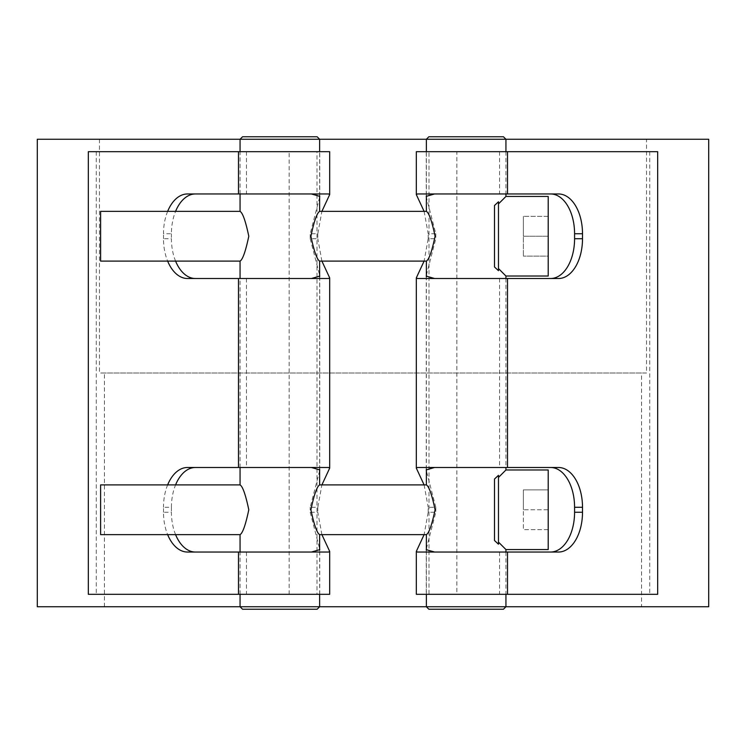 <?xml version="1.0" encoding="UTF-8"?>
<svg xmlns="http://www.w3.org/2000/svg" width="746" height="746" viewBox="0 0 746 746"><rect width="100%" height="100%" fill="white"/><g stroke="black" fill="none" stroke-linecap="round" stroke-linejoin="round"><path stroke-width="0.56" stroke-dasharray="3.73 2.8" d="M328.632 193.96L187.488 193.96M319.633 197.233L310.196 233.75L317.815 233.75L321.89 211.37M317.815 233.75L317.815 238.72L310.196 238.72L310.196 233.75M321.89 261.1L317.815 238.72M187.488 278.51L328.632 278.51M310.196 238.72L319.633 275.227M167.645 211.37A39.79 24.003 -90 0 0 163.495 233.75L171.421 233.75A39.79 24.003 90 0 1 175.58 211.37M175.58 261.1A39.79 24.003 90 0 1 171.421 238.72L163.495 238.72A39.79 24.003 -90 0 0 167.645 261.1M163.495 238.72L163.495 233.75M171.421 233.75L171.421 238.72M328.632 467.49L187.488 467.49M319.633 470.773L310.196 507.28L317.815 507.28L321.89 484.9M321.89 534.63L317.815 512.25L310.196 512.25L310.196 507.28M310.196 512.25L319.633 548.767M187.488 552.04L328.632 552.04M329.676 594.31L88.326 594.31M88.326 151.69L319.736 151.69L289.14 151.69L317.003 151.69L317.003 594.31M175.58 534.63A39.79 24.003 90 0 1 171.421 512.25L163.495 512.25A39.79 24.003 -90 0 0 167.645 534.63M163.495 512.25L163.495 507.28L171.421 507.28L171.421 512.25M167.645 484.9A39.79 24.003 -90 0 0 163.495 507.28M317.815 507.28L317.815 512.25M171.421 507.28A39.79 24.003 90 0 1 175.58 484.9M317.003 151.69L329.676 151.69M96.262 151.69L96.262 594.31M424.11 211.37L428.185 233.75L435.804 233.75L426.367 197.233M558.512 193.96L417.368 193.96M417.368 278.51L558.512 278.51M426.367 275.227L435.804 238.72L428.185 238.72L424.11 261.1M428.185 238.72L428.185 233.75M435.804 233.75L435.804 238.72M416.324 594.31L428.997 594.31L428.997 151.69L416.324 151.69M426.367 548.767L435.804 512.25L428.185 512.25L424.11 534.63M428.185 512.25L428.185 507.28L435.804 507.28L435.804 512.25M424.11 484.9L428.185 507.28M657.674 151.69L426.264 151.69L456.86 151.69L456.86 594.31L426.264 594.31L657.674 594.31M417.368 552.04L558.512 552.04M558.512 467.49L417.368 467.49M435.804 507.28L426.367 470.773M649.738 151.69L649.738 594.31M428.997 151.69L456.86 151.69M456.86 594.31L428.997 594.31M641.56 373L104.44 373L641.56 373L641.56 606.75L104.44 606.75L641.56 606.75M505.937 606.75L426.367 606.75L505.937 606.75M319.633 606.75L240.063 606.75L319.633 606.75M37.3 606.75L708.7 606.75M646.53 373L99.47 373L646.53 373L646.53 139.25L99.47 139.25L646.53 139.25M708.7 139.25L37.3 139.25M240.063 139.25L319.633 139.25L240.063 139.25M426.367 139.25L505.937 139.25L426.367 139.25M548.217 256.13L548.217 236.23L523.347 236.23L523.347 256.13L523.347 216.34L523.347 236.23L548.217 236.23L548.217 216.34L523.347 216.34L548.217 216.34L548.217 256.13L523.347 256.13L548.217 256.13M548.217 196.45L548.217 276.02M505.937 196.45L498.477 203.91L498.477 270.677L498.477 268.56L505.937 276.02M498.477 268.56L498.477 270.677L494.505 266.975L494.505 205.486L494.505 266.975L494.505 205.486L496.538 203.602M498.477 201.784L498.477 203.91M426.367 261.1C429.006 259.599 431.915 251.309 435.095 236.23C431.915 221.152 429.006 212.862 426.367 211.37M319.633 211.37C316.994 212.862 314.085 221.152 310.905 236.23C314.085 251.309 316.994 259.599 319.633 261.1M248.791 236.23C245.611 251.309 242.702 259.599 240.063 261.1C242.702 259.599 245.611 251.309 248.791 236.23C245.611 221.152 242.702 212.862 240.063 211.37C242.702 212.862 245.611 221.152 248.791 236.23M100.617 211.37L100.617 261.1M548.217 549.55L548.217 489.87L523.347 489.87L523.347 509.77L523.347 489.87L548.217 489.87L548.217 509.77L523.347 509.77L523.347 529.66L523.347 509.77L548.217 509.77L548.217 529.66L548.217 469.98M548.217 529.66L523.347 529.66L548.217 529.66M498.477 544.216L498.477 475.323L498.477 544.216L498.477 475.323L494.505 479.025L494.505 540.514L498.477 544.216M494.505 540.514L494.505 479.025L494.505 540.514M240.063 534.63C242.702 533.138 245.611 524.848 248.791 509.77C245.611 494.691 242.702 486.401 240.063 484.9M100.617 534.63L100.617 484.9M426.367 534.63C429.006 533.138 431.915 524.848 435.095 509.77C431.915 494.691 429.006 486.401 426.367 484.9M319.633 484.9C316.994 486.401 314.085 494.691 310.905 509.77C314.085 524.848 316.994 533.138 319.633 534.63M505.937 469.98L498.477 477.44M498.477 542.09L505.937 549.55M317.143 136.77L242.543 136.77M319.633 594.31L319.633 550.315M319.633 469.215L319.633 276.785M319.633 195.685L319.633 151.69M242.543 609.23L317.143 609.23M428.857 136.77L503.457 136.77M426.367 594.31L426.367 550.315M426.367 469.215L426.367 276.785M426.367 195.685L426.367 151.69M503.457 609.23L428.857 609.23M246.432 278.51L246.432 467.49M246.432 552.04L246.432 594.31M289.14 594.31L289.14 151.69M246.432 151.69L246.432 193.96M499.568 151.69L499.568 193.96M499.568 552.04L499.568 594.31M499.568 278.51L499.568 467.49M319.736 594.31L319.736 549.653M319.736 469.877L319.736 276.123M319.736 196.347L319.736 151.69M426.264 151.69L426.264 196.347M426.264 276.123L426.264 469.877M426.264 549.653L426.264 594.31M104.44 606.75L104.44 373M99.47 139.25L99.47 373M240.063 594.31L240.063 552.04M240.063 467.49L240.063 278.51M240.063 193.96L240.063 151.69M505.937 151.69L505.937 193.96M505.937 278.51L505.937 467.49M505.937 552.04L505.937 594.31"/><path stroke-width="1.12" d="M240.063 594.31L240.063 606.75L319.633 606.75L317.143 609.23L242.543 609.23L240.063 606.75L37.3 606.75L37.3 139.25L240.063 139.25L242.543 136.77L317.143 136.77L319.633 139.25L708.7 139.25L708.7 606.75L319.633 606.75L319.633 594.31M321.89 211.37L329.676 194.613L328.632 193.96L238.496 193.96L238.496 151.69L88.326 151.69L88.326 594.31L329.676 594.31L329.676 551.387L321.89 534.63M311.39 193.96L319.736 196.347L319.633 197.233M167.645 484.9A39.79 24.003 -90 0 1 187.488 467.49L238.496 467.49L238.496 278.51L328.632 278.51L329.676 277.857L321.89 261.1M319.633 275.227L319.736 276.123L311.436 278.51M238.496 278.51L187.488 278.51A39.79 24.003 -90 0 1 167.645 261.1M238.496 193.96L187.488 193.96A39.79 24.003 -90 0 0 167.645 211.37M175.58 211.37A39.79 24.003 90 0 1 195.424 193.96M195.424 278.51A39.79 24.003 90 0 1 175.58 261.1M311.39 467.49L319.736 469.877L319.633 470.773M319.633 548.767L319.736 549.653L311.436 552.04M329.676 551.387L328.632 552.04L187.488 552.04A39.79 24.003 -90 0 1 167.645 534.63M321.89 484.9L329.676 468.143L328.632 467.49L238.496 467.49M195.424 552.04A39.79 24.003 90 0 1 175.58 534.63M175.58 484.9A39.79 24.003 90 0 1 195.424 467.49M329.676 194.613L329.676 151.69L238.496 151.69M550.576 193.96A39.79 24.003 -90 0 1 574.579 233.75L582.505 233.75A39.79 24.003 90 0 0 558.512 193.96L417.368 193.96L416.324 194.613L424.11 211.37M426.367 197.233L426.264 196.347L434.564 193.96M424.11 261.1L416.324 277.857L417.368 278.51L558.512 278.51A39.79 24.003 90 0 0 582.505 238.72L574.579 238.72L574.579 233.75M434.61 278.51L426.264 276.123L426.367 275.227M582.505 233.75L582.505 238.72M574.579 238.72A39.79 24.003 -90 0 1 550.576 278.51M416.324 194.613L416.324 151.69L657.674 151.69L657.674 594.31L416.324 594.31L416.324 551.387L417.368 552.04L558.512 552.04A39.79 24.003 90 0 0 582.505 512.25L574.579 512.25A39.79 24.003 -90 0 1 550.576 552.04M424.11 534.63L416.324 551.387M574.579 512.25L574.579 507.28L582.505 507.28A39.79 24.003 90 0 0 558.512 467.49L417.368 467.49L416.324 468.143L424.11 484.9M550.576 467.49A39.79 24.003 -90 0 1 574.579 507.28M434.61 552.04L426.264 549.653L426.367 548.767M426.367 470.773L426.264 469.877L434.564 467.49M582.505 507.28L582.505 512.25M498.477 268.56L505.937 276.02L548.217 276.02L548.217 196.45L505.937 196.45L498.477 203.91M498.477 201.784L494.505 205.486L494.505 266.975L498.477 270.677L498.477 201.784L496.538 203.602M319.633 276.785L319.633 261.1C316.994 259.599 314.085 251.309 310.905 236.23C314.085 221.152 316.994 212.862 319.633 211.37L319.633 195.685M426.367 195.685L426.367 211.37C429.006 212.862 431.915 221.152 435.095 236.23C431.915 251.309 429.006 259.599 426.367 261.1L319.633 261.1M248.791 236.23C245.611 251.309 242.702 259.599 240.063 261.1C242.702 259.599 245.611 251.309 248.791 236.23C245.611 221.152 242.702 212.862 240.063 211.37C242.702 212.862 245.611 221.152 248.791 236.23M240.063 278.51L240.063 261.1L100.617 261.1L100.617 211.37L240.063 211.37L240.063 193.96M498.477 475.323L498.477 544.216L494.505 540.514L494.505 479.025L498.477 475.323M240.063 484.9C242.702 486.401 245.611 494.691 248.791 509.77C245.611 524.848 242.702 533.138 240.063 534.63L100.617 534.63L100.617 484.9L240.063 484.9L240.063 467.49M319.633 550.315L319.633 534.63C316.994 533.138 314.085 524.848 310.905 509.77C314.085 494.691 316.994 486.401 319.633 484.9L426.367 484.9C429.006 486.401 431.915 494.691 435.095 509.77C431.915 524.848 429.006 533.138 426.367 534.63L426.367 550.315M498.477 477.44L505.937 469.98L548.217 469.98L548.217 549.55L505.937 549.55L498.477 542.09M319.633 151.69L319.633 139.25L240.063 139.25L240.063 151.69M319.633 484.9L319.633 469.215M505.937 151.69L505.937 139.25L503.457 136.77L428.857 136.77L426.367 139.25L426.367 151.69M505.937 594.31L505.937 606.75L503.457 609.23L428.857 609.23L426.367 606.75L426.367 594.31M426.367 484.9L426.367 469.215M426.367 276.785L426.367 261.1M238.496 594.31L238.496 552.04M507.504 193.96L507.504 151.69M507.504 594.31L507.504 552.04M507.504 467.49L507.504 278.51M329.676 468.143L329.676 277.857M416.324 277.857L416.324 468.143M426.367 211.37L319.633 211.37M319.633 534.63L426.367 534.63M240.063 552.04L240.063 534.63M505.937 193.96L505.937 196.45M505.937 276.02L505.937 278.51M505.937 467.49L505.937 469.98M505.937 549.55L505.937 552.04"/></g></svg>
